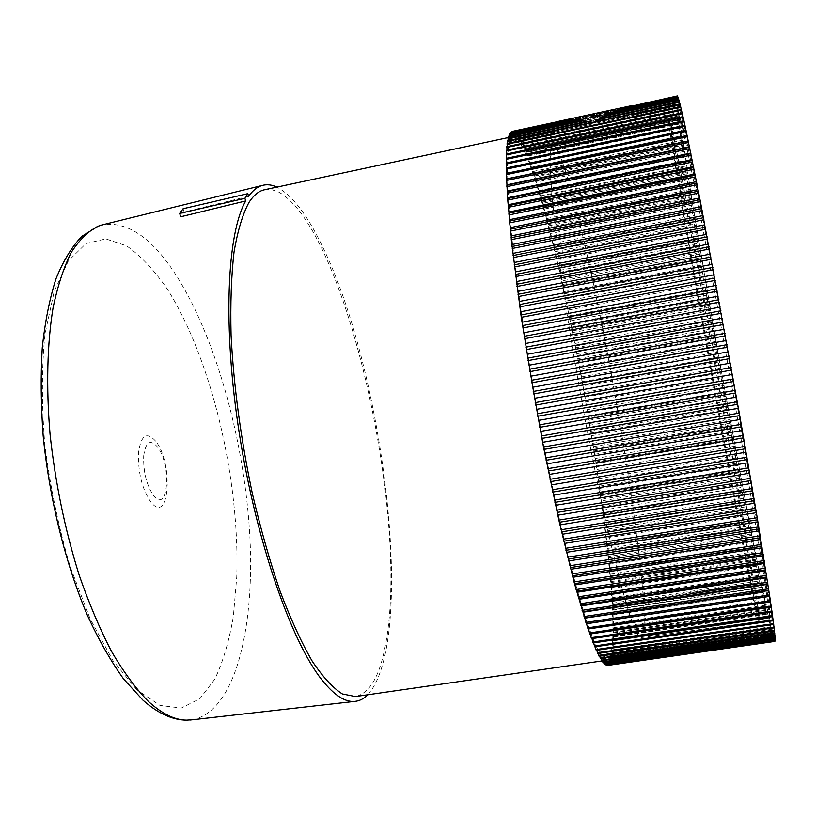 <?xml version="1.0" encoding="UTF-8"?>
<svg xmlns="http://www.w3.org/2000/svg" width="816" height="816" viewBox="0 0 816 816"><rect width="100%" height="100%" fill="white"/><g stroke="black" fill="none" stroke-linecap="round" stroke-linejoin="round"><path stroke-width="0.61" stroke-dasharray="4.08 3.06" d="M264.68 189.73L271.3 189.567L278.185 191.78C346.627 228.368 410.999 521.475 385.03 647.17C379.338 676.872 369.464 693.335 355.419 696.558M508.429 147.39L507.338 166.607L508.297 195.503L511.428 233.549C517.354 291.159 529.054 368.332 543.405 443.078C550.729 479.879 558.113 514.07 565.57 545.639C572.883 574.964 579.727 599.719 586.092 619.915L594.619 643.039C599.587 653.698 603.697 659.43 606.931 660.236C611.939 658.267 613.805 642.508 612.541 612.959C609.501 545.108 592.324 428.992 571.496 326.879C559.49 268.719 546.526 215.74 534.745 178.663C528.982 161.65 523.76 149.083 519.058 140.984L513.152 136.527C511.02 136.935 509.439 140.566 508.429 147.39M367.812 694.773C416.996 639.999 383.979 370.046 321.769 245.096C306.928 214.363 291.975 195.034 276.91 187.109M192.188 719.794C234.845 711.878 254.612 629.738 249.931 537.652C245.065 444.934 217.607 342.108 177.817 277.909C153.755 239.312 128.989 221.534 103.53 224.573M248.615 196.299L184.181 212.058L180.775 216.76M183.11 208.733L184.181 212.058M143.687 455.899C145.656 441.997 150.175 438.916 157.243 446.658L157.59 447.117C171.605 464.957 168.402 513.682 153.928 495.965L153.581 495.536C146.523 485.132 143.228 471.913 143.687 455.899M512.183 131.294L513.111 133.742L513.091 131.335L514.039 133.926L514.039 131.692L515.008 134.436L515.049 132.376L517.099 136.394L517.191 134.681L518.221 137.833L518.333 136.292L519.374 139.567L519.517 138.19L520.567 141.586L520.73 140.372L524.372 149.318L524.606 148.553L533.46 172.564L542.385 202.062L551.993 238.476L562 280.908L581.553 376.87L597.149 469.465L604.35 520.873L609.093 561.571L612.367 598.924L613.714 628.718L613.081 650.719L612.541 649.822L612.765 653.514L612.194 652.463L612.388 656.033L611.786 654.82L611.949 658.277L611.317 656.9L610.796 661.756L610.184 660.185L773.344 636.633L773.588 638.449L766.877 610.337L753.678 545.465L717.815 352.165L688.204 178.327L679.3 119.32L677.26 102.275L677.209 95.849M511.336 131.6L512.244 133.885L512.152 131.427M510.551 132.243L511.428 134.375L511.306 132.08M509.816 133.222L510.673 135.201L510.541 133.069M509.143 134.558L509.969 136.374L509.837 134.416M508.531 136.252L509.337 137.904L509.194 136.109M584.134 122.012L585.511 123.369L587.265 121.462L508.082 138.414L508.766 139.781L508.623 138.169M589.886 123.114L591.07 124.348L592.916 122.563L507.593 140.801L508.256 142.025L508.123 140.597M507.817 144.636L554.615 134.66L554.105 133.549L507.175 143.565L507.817 144.636L507.685 143.381M507.44 147.614L681.442 110.588L681.35 109.538L506.818 146.707L507.44 147.614L507.328 146.533M506.542 150.215L507.144 150.96L507.042 150.062M506.348 154.091L506.92 154.683L506.838 153.969M506.216 158.355L506.767 158.773L506.705 158.233M770.579 601.871L588.061 629.024M593.65 642.886L593.518 642.325L593.15 642.937M595.241 646.772L595.058 646.037L594.731 646.823M596.782 650.291L596.557 649.373L596.261 650.321M598.261 653.422L597.985 652.341L597.72 653.443L774.109 627.79L773.823 626.739L774.007 627.871M599.678 656.197L599.352 654.942L599.128 656.197L774.455 630.758L774.139 629.554L774.353 630.86M601.045 658.594L600.658 657.166L600.464 658.573L774.721 633.349L774.384 631.992L774.629 633.471M602.341 660.623L601.902 659.032L601.739 660.583L774.925 635.562L774.568 634.052L774.833 635.705M603.575 662.286L603.085 660.532L602.953 662.225L775.067 637.398L774.68 635.746L774.965 637.571M604.758 663.592L604.197 661.674L604.105 663.5L775.139 638.867L774.731 637.072L775.037 639.071M605.87 664.54L605.248 662.47L605.186 664.428L775.139 639.968L774.71 638.041L775.047 640.203M606.931 665.142L606.227 662.918L606.206 664.999L775.088 640.713L774.629 638.653L774.986 640.978M607.94 665.397L607.155 663.031L607.155 665.224L774.965 641.101L774.486 638.918L774.863 641.407M610.184 660.185L610.256 663.255L609.521 661.378L609.572 664.306L608.797 662.245L608.807 665.03L608.012 662.796L607.991 665.438M613.734 637L767.744 614.315L613.714 636.99M613.744 632.961L766.877 610.337L613.734 632.961M610.348 576.647L755.432 554.156M610.878 582.614L756.616 560.133M611.347 588.428L757.778 565.957M611.776 594.089L758.911 571.608M612.163 599.587L760.012 577.096M612.49 604.901L761.093 582.41M612.765 610.042L762.144 587.53M613 614.999L763.164 592.457M613.173 619.752L764.153 597.19M613.285 624.301L765.102 601.698M613.357 628.646L766.02 606.002M613.367 632.767L766.907 610.072M613.316 636.664L767.744 613.918M613.214 640.325L768.55 617.518M613.051 643.742L769.315 620.864M612.826 646.915L770.029 623.954M612.541 649.822L770.702 626.78M612.194 652.463L771.334 629.34M611.786 654.82L771.905 631.604M611.317 656.9L772.436 633.583M610.786 658.696L772.915 635.266M773.344 636.633L773.986 639.683L610.154 663.082M609.521 661.378L773.711 637.694L773.966 639.499M773.711 637.694L774.333 640.601L609.45 664.102M608.797 662.245L774.027 638.438L774.313 640.387M774.027 638.438L774.629 641.192L608.685 664.795M608.012 662.796L774.292 638.846L774.598 640.948M774.863 641.458L774.292 638.846M607.155 663.031L774.486 638.918M606.227 662.918L774.629 638.653M605.248 662.47L774.71 638.041M604.197 661.674L774.731 637.072M603.085 660.532L774.68 635.746M601.902 659.032L774.568 634.052M600.658 657.166L774.384 631.992M599.352 654.942L774.139 629.554M597.985 652.341L773.823 626.739M596.557 649.373L773.446 623.557L773.599 624.495M773.701 624.434L773.446 623.557M595.058 646.037L772.987 619.976L773.119 620.741M773.221 620.701L772.987 619.976M593.518 642.325L772.466 616.029L772.558 616.6M772.66 616.57L772.466 616.029M591.906 638.234L771.936 612.082M590.243 633.777L771.242 607.175M506.695 168.065L685.981 130.203M506.695 163.231L684.92 125.297M506.767 158.773L683.92 121.319L683.93 120.778M683.818 120.778L683.92 121.319M506.92 154.683L683.033 117.361L683.002 116.637M682.89 116.637L683.033 117.361M507.144 150.96L682.207 113.781L682.145 112.894M682.033 112.873L682.207 113.781M681.238 109.497L681.442 110.588M554.156 130.815L554.615 134.66M594.089 122.278L596.843 123.114L680.126 105.325L679.973 103.958L594.17 122.298M680.503 106.508L680.748 107.763L680.626 106.559L633.614 116.586L633.879 117.759L633.665 116.504M633.879 117.759L680.748 107.763M679.84 103.887L680.126 105.325M679.249 101.653L679.565 103.265L679.381 101.745L599.75 118.789L602.381 119.768L603.31 117.902M678.718 99.787L679.075 101.572L678.861 99.909L605.339 115.658L607.92 116.8L609.042 114.719M678.249 98.287L678.647 100.235L678.412 98.44L610.939 112.914L613.469 114.199L614.785 111.904M677.851 97.155L678.28 99.266L678.014 97.339L616.529 110.537L618.997 111.976L620.548 109.456M677.515 96.38L677.984 98.654L677.698 96.594L622.098 108.528L624.515 110.119L626.321 107.375M677.239 95.962L677.749 98.389L677.433 96.206L627.647 106.896L630.013 108.63L632.155 105.652M678.841 115.821L524.586 148.583L678.841 115.821M525.963 151.796L679.31 119.34L525.943 151.817M679.82 123.073L527.33 155.305L679.82 123.073M680.381 127.061L528.748 159.028L680.381 127.061M680.983 131.284L530.186 162.986L680.983 131.284M681.625 135.721L531.644 167.168L681.625 135.721M596.843 123.114L597.618 121.462M632.512 105.448L556.869 121.696L632.512 105.448M508.766 139.781L585.511 123.369M509.337 137.904L580.094 122.757L581.747 120.717L508.633 136.384M578.493 121.258L580.094 122.757M509.969 136.374L574.821 122.482L576.371 120.319L509.255 134.711M572.995 120.87L574.821 122.482M510.673 135.201L569.701 122.543L571.516 119.983M567.62 120.819L569.701 122.543M511.428 134.375L564.723 122.941L566.467 120.227M562.367 121.115L564.723 122.941M512.244 133.885L559.909 123.665L561.173 121.166L511.479 131.845M557.216 121.747L559.909 123.665M513.111 133.742L677.576 98.471M514.039 133.926L677.464 98.879M515.008 134.436L677.413 99.623M516.038 135.252L677.413 100.684M517.099 136.394L677.484 102.071M518.221 137.833L677.606 103.754M519.374 139.567L677.79 105.733M520.567 141.586L678.025 108.018M521.801 143.891L678.31 110.568M523.066 146.472L678.647 113.404M524.372 149.318L679.034 116.504M525.708 152.419L679.473 119.86M527.075 155.764L679.963 123.471M528.462 159.365L680.493 127.327M529.88 163.19L681.074 131.407M531.318 167.239L681.697 135.721M532.787 171.513L682.36 140.25M534.266 176.001L683.074 144.983M535.765 180.683L683.818 149.92M537.285 185.569L684.604 155.06M538.825 190.638L685.43 160.375M540.365 195.891L686.287 165.872M541.926 201.307L687.174 171.544M543.497 206.897L688.102 177.378M545.078 212.65L689.061 183.365M546.659 218.555L690.05 189.506M548.26 224.604L691.07 195.789M549.851 230.785L692.121 202.195M551.453 237.099L693.192 208.743M553.054 243.545L694.294 215.414M554.656 250.104L695.416 222.187M556.257 256.775L696.568 229.082M557.858 263.558L697.741 236.069M559.45 270.433L698.935 243.158M561.051 277.409L700.148 250.339M562.632 284.468L701.383 257.601M564.213 291.618L702.627 264.935M565.784 298.829L703.902 272.35M567.355 306.122L705.187 279.827M568.905 313.477L706.483 287.375M570.455 320.892L707.798 294.964M571.985 328.369L709.135 302.614M573.505 335.886L710.471 310.294M575.015 343.444L711.827 318.026M576.504 351.043L713.184 325.788M577.983 358.673L714.561 333.581M579.442 366.333L715.938 341.394M580.88 374.014L717.325 349.217M582.308 381.715L718.723 357.061M583.705 389.426L720.12 364.915M585.092 397.137L721.528 372.769M586.449 404.858L722.935 380.623M587.795 412.57L724.353 388.457M589.111 420.281L725.761 396.29M590.407 427.972L727.178 404.104M591.671 435.652L728.596 411.886M592.916 443.302L730.014 419.648M594.13 450.922L731.422 427.37M595.323 458.5L732.839 435.05M596.476 466.048L734.247 442.69M597.608 473.545L735.644 450.279M598.709 480.991L737.042 457.817M599.78 488.386L738.439 465.283M600.811 495.72L739.816 472.688M601.81 502.982L741.193 480.022M602.779 510.163L742.56 487.285M603.718 517.273L743.917 494.445M604.615 524.3L745.253 501.524M605.472 531.226L746.579 508.511M606.288 538.06L747.895 515.396M607.073 544.792L749.2 522.158M607.818 551.412L750.485 528.819M608.512 557.909L751.75 535.347M609.164 564.284L752.995 541.753M609.787 570.537L754.229 548.026M630.013 108.63L677.749 98.389M627.035 106.743L627.647 106.896M621.547 108.406L622.098 108.528M624.515 110.119L677.984 98.654M616.019 110.425L616.529 110.537M618.997 111.976L678.28 99.266M613.469 114.199L678.647 100.235M607.92 116.8L679.075 101.572M602.381 119.768L679.565 103.265M508.256 142.025L591.07 124.348M596.669 299.197L593.701 285.008C577.208 206.958 560.072 144.299 553.095 145.88C547.669 148.114 549.851 187.211 559.654 263.15C569.731 337.824 587.795 439.722 604.462 515.692C622.781 597.026 635.001 637.673 641.141 637.612C653.616 633.094 626.005 439.518 596.669 299.197M633.767 194.432C636.205 194.738 636.368 195.534 634.267 196.799C631.808 196.503 631.645 195.707 633.767 194.432M653.126 358.632C655.86 356.551 655.585 355.011 652.331 354.011C649.567 356.082 649.832 357.622 653.126 358.632M703.106 585.368C705.554 585.704 705.656 586.367 703.402 587.377C700.934 587.061 700.832 586.398 703.106 585.368M136.721 689.693L112.904 660.532L90.117 618.763L70.145 566.569C58.732 527.615 50.327 487.387 44.921 445.862C41.545 405.083 41.565 367.771 44.992 333.938L54.213 291.373L68.32 260.977L85.976 243.576L105.835 238.894L126.674 245.902C140.668 255.775 154.163 270.096 167.158 288.864C211.793 359.183 239.955 479.716 236.762 576.963L233.356 616.468C229.214 640.805 223.043 661.694 214.832 679.167L199.808 698.761L181.315 708.064L159.967 705.422L136.721 689.693M155.601 441.089C146.747 431.317 141.066 435.122 138.536 452.482C137.924 472.607 142.066 489.172 150.96 502.177C169.585 525.79 173.645 462.927 155.601 441.089M610.337 574.189L754.912 551.728M755.177 553.095L610.46 575.555M610.888 580.298L756.116 557.848M756.381 559.184L611.011 581.624M611.398 586.255L757.299 563.815M757.554 565.111L611.51 587.551M611.867 592.059L758.462 569.619M758.707 570.884L611.959 593.324M612.275 597.7L759.594 575.26M759.839 576.484L612.367 598.924M612.643 603.177L760.696 580.727M760.94 581.91L612.714 604.36M612.959 608.471L761.777 586.01M762.011 587.153L613.02 609.623M613.224 613.581L762.827 591.1M763.052 592.202L613.275 614.693M613.428 618.508L763.837 595.996M764.062 597.057L613.469 619.568M613.591 623.23L764.827 600.688M765.031 601.698L613.612 624.25M613.693 627.739L765.775 605.166M613.714 628.718L765.979 606.125L613.703 628.718M613.734 632.043L766.683 609.419M613.724 636.123L767.56 613.448M613.652 639.968L768.397 617.233M768.57 618.038L613.632 640.784M613.53 643.569L769.192 620.782M613.52 644.354L769.355 621.547L613.489 644.334M613.346 646.925L769.937 624.067M770.1 624.76L613.295 647.639M613.091 650.026L770.651 627.086M770.804 627.718L613.03 650.678M612.785 652.861L771.314 629.84M771.457 630.411L612.714 653.453M612.418 655.432L771.926 632.318M772.058 632.828L612.326 655.962M611.98 657.716L772.497 634.501M772.609 634.95L611.878 658.186M611.49 659.716L773.007 636.398M773.119 636.776L611.368 660.113M610.929 661.419L773.476 637.979M773.568 638.296L610.796 661.756M610.307 662.816L773.884 639.254M609.613 663.908L774.241 640.213M608.858 664.673L774.537 640.846M608.042 665.122L774.782 641.141M774.823 641.162L607.849 665.173M682.992 120.952L680.167 111.629L679.81 115.892L681.656 132.029L690.713 192.025L704.759 276.257C723.18 383.591 746.844 511.999 761.512 582.716C769.029 618.895 772.589 631.89 772.171 621.721C771.12 607.777 764.755 565.784 753.076 495.74C741.55 427.054 725.75 338.252 712.072 265.312C697.925 190.312 688.235 142.198 682.992 120.952M571.149 120.268L509.939 133.406M566.08 120.554L510.683 132.457M512.152 131.611L557.45 121.88M631.951 105.876L677.28 96.145M677.239 96.166L512.346 131.58M513.05 131.6L677.127 96.37M677.107 96.461L513.254 131.651M513.998 131.927L677.045 96.931M677.035 97.094L514.223 132.049M515.008 132.58L677.015 97.818M677.015 98.063L515.233 132.773M516.059 133.549L677.056 99.032M677.066 99.338L516.293 133.804M517.16 134.824L677.147 100.552M677.168 100.929L517.405 135.15M518.303 136.405L677.29 102.388M677.331 102.836L518.558 136.802M519.486 138.281L677.494 104.519M677.545 105.029L519.751 138.74M520.7 140.444L677.759 106.937M677.821 107.508L520.975 140.964M521.965 142.892L678.065 109.63M678.147 110.272L522.25 143.463M523.26 145.605L678.433 112.608M678.524 113.302L523.546 146.237M678.943 116.596L524.882 149.277M679.422 120.146L526.249 152.572M679.942 123.94L527.636 156.111M680.513 127.979L529.064 159.885M681.125 132.243L530.502 163.883M681.778 136.731L531.971 168.116M533.123 171.564L682.319 140.372M682.472 141.433L533.46 172.564M534.633 176.164L683.043 145.238M683.216 146.339L534.97 177.215M536.153 180.968L683.818 150.297M683.992 151.45L536.489 182.06M537.693 185.977L684.624 155.55M684.808 156.743L538.03 187.109M539.243 191.158L685.471 160.987M685.664 162.221L539.59 192.331M540.804 196.523L686.348 166.607M686.552 167.872L541.151 197.737M542.385 202.062L687.266 172.38M687.47 173.686L542.732 203.306M543.966 207.764L688.204 178.327M688.418 179.663L544.323 209.049M545.557 213.619L689.183 184.426M689.408 185.793L545.914 214.934M547.159 219.626L690.193 190.669M690.428 192.066L547.516 220.973M548.77 225.777L691.234 197.054M691.468 198.482L549.127 227.154M550.372 232.06L692.305 203.572M692.539 205.03L550.729 233.468M551.993 238.476L693.396 210.212M693.641 211.701L552.35 239.914M553.605 245.014L694.518 216.974M694.763 218.484L553.962 246.483M555.217 251.675L695.66 223.849M695.915 225.389L555.574 253.164M556.828 258.437L696.823 230.836M697.088 232.397L557.185 259.947M558.44 265.312L698.017 237.915M698.282 239.496L558.797 266.842M560.041 272.279L699.22 245.096M699.496 246.687L560.398 273.829M561.643 279.337L700.454 252.358M700.73 253.97L562 280.908M563.244 286.477L701.709 259.702M701.984 261.334L563.591 288.068M564.835 293.709L702.974 267.128M703.259 268.77L565.182 295.31M566.416 301.002L704.259 274.615M704.545 276.277L566.763 302.634M567.987 308.377L705.554 282.173M705.85 283.846L568.334 310.009M569.548 315.802L706.87 289.782M707.166 291.475L569.894 317.455M571.098 323.289L708.206 297.452M708.502 299.156L571.435 324.952M572.638 330.837L709.543 305.164M709.838 306.877L572.975 332.51M574.158 338.416L710.899 312.926M711.205 314.65L574.495 340.109M575.668 346.045L712.266 320.719M712.572 322.453L576.004 347.738M577.167 353.716L713.643 328.542M713.949 330.286L577.493 355.409M578.646 361.406L715.03 336.396M715.336 338.14L578.972 363.11M580.105 369.128L716.417 344.27M716.723 346.015L580.431 370.841M581.553 376.87L717.815 352.165M718.131 353.909L581.869 378.583M582.981 384.622L719.222 360.06M719.539 361.814L583.287 386.345M584.378 392.394L720.64 367.965M720.956 369.719L584.695 394.108M585.766 400.166L722.058 375.87M722.374 377.624L586.072 401.88M587.132 407.939L723.476 383.775M723.792 385.519L587.428 409.652M588.469 415.701L724.894 391.67M725.21 393.404L588.764 417.415M589.784 423.453L726.322 399.544M726.638 401.278L590.08 425.167M591.08 431.195L727.75 407.398M728.066 409.132L591.365 432.898M592.345 438.906L729.178 415.222M729.494 416.956L592.63 440.609M593.589 446.597L730.595 423.025M730.912 424.748L593.864 448.3M594.803 454.257L732.023 430.787M732.34 432.5L595.068 455.95M595.986 461.887L733.441 438.508M733.757 440.212L596.251 463.559M597.149 469.465L734.859 446.179M735.165 447.872L597.394 471.128M598.271 476.993L736.267 453.798M736.583 455.481L598.516 478.655M599.372 484.469L737.674 461.366M737.98 463.029L599.607 486.122M600.433 491.895L739.072 468.863M739.378 470.516L600.658 493.527M601.463 499.249L740.459 476.289M740.765 477.931L601.688 500.871M602.463 506.532L741.836 483.643M742.142 485.265L602.677 508.133M603.422 513.743L743.213 490.926M743.509 492.517L603.626 515.324M604.35 520.873L744.569 498.107M744.865 499.688L604.544 522.434M605.237 527.911L745.916 505.206M746.212 506.756L605.421 529.451M606.084 534.857L747.252 512.203M747.548 513.733L606.268 536.377M606.9 541.702L748.568 519.088M748.864 520.598L607.073 543.201M607.665 548.434L749.873 525.861M750.159 527.35L607.838 549.913M608.399 555.064L751.159 532.522M751.444 533.98L608.552 556.512M609.093 561.571L752.434 539.06M752.709 540.488L609.236 562.989M609.736 567.946L753.678 545.465M753.953 546.863L609.868 569.344M703.382 277.348C686.674 180.397 674.179 99.562 679.636 116.953L681.513 124.012C686.623 145.177 696.15 192.821 710.083 266.944C723.557 339.028 739.163 426.707 750.618 494.588C762.797 567.314 769.213 609.389 769.855 620.823C770.008 628.565 766.55 615.284 759.482 580.982C745.283 512.071 721.568 383.183 703.382 277.348M750.332 579.697C756.952 613.469 759.961 626.494 759.349 618.763C758.186 607.379 751.465 565.927 739.184 494.425L699.261 270.667C685.797 197.727 676.76 150.705 672.149 129.601L670.507 122.533C665.887 104.907 678.841 184.232 695.569 279.939C713.796 384.377 737.011 511.826 750.332 579.697M694.793 280.143C679.677 193.708 667.57 120.656 668.732 120.319L671.211 129.979L698.2 270.953L738.092 494.506C752.495 578.279 759.278 620.588 758.462 621.466C757.727 620.629 754.729 606.706 749.455 579.697C736.216 511.877 713.031 384.509 694.793 280.143M606.931 660.236L602.412 660.889M513.152 136.527L508.562 137.506M613.652 640.795L768.57 618.059M613.326 647.669L770.1 624.791M613.081 650.719L770.804 627.769M612.765 653.514L771.457 630.482M612.388 656.033L772.058 632.91M611.949 658.277L772.619 635.052M611.449 660.236L773.129 636.898M610.888 661.898L773.588 638.449M610.256 663.255L773.986 639.683M609.572 664.306L774.333 640.601M608.807 665.03L774.629 641.192M513.091 131.335L677.066 96.115M514.039 131.692L676.984 96.706M515.049 132.376L676.964 97.634M516.1 133.375L677.005 98.869M517.191 134.681L677.107 100.419M518.333 136.292L677.26 102.275M519.517 138.19L677.474 104.428M520.73 140.372L677.739 106.865M521.995 142.831L678.055 109.579M523.28 145.564L678.422 112.567M641.141 637.612L758.462 621.466L759.349 618.763L769.855 620.823L769.651 610.419L763.613 564.05L751.077 486.122L733.992 387.386C721.599 317.699 708.767 248.798 698.72 198.135L686.378 139.852L682.115 123.553L679.636 116.953L670.507 122.533L668.732 120.319L553.095 145.88"/><path stroke-width="1.22" d="M602.412 660.889L355.419 696.558L342.373 693.957C332.846 687.908 322.759 676.923 312.11 661.001C301.298 642.233 290.629 618.997 280.102 591.294C269.882 561.388 260.641 528.829 252.368 493.619C240.791 438.661 233.702 385.897 231.081 335.345C230.306 303.817 231.285 276.083 234.019 252.164C237.65 230.877 242.587 214.373 248.849 202.643C253.582 195.238 258.856 190.934 264.68 189.73L508.562 137.506M276.91 187.109C271.769 184.691 266.832 184.151 262.109 185.487C257.234 186.895 252.736 190.495 248.615 196.299L247.829 193.667L244.902 198.329L245.728 200.94C227.021 233.192 222.503 326.543 239.425 434.132C256.265 541.691 291.526 642.049 322.014 680.034C334.081 695.089 344.903 702.229 354.491 701.434C359.387 701.046 363.824 698.822 367.812 694.773M103.53 224.573L98.104 226.205C88.342 231.091 79.397 239.822 71.278 252.399C63.801 267.22 57.722 285.712 53.05 307.877C47.206 343.485 46.053 387.029 50.072 434.418C55.355 483.174 65.056 530.084 79.172 575.127C89.056 603.524 99.827 628.942 111.506 651.392C123.461 671.762 135.558 688.245 147.778 700.842C161.548 713.592 174.481 720.028 186.548 720.14L192.188 719.794M244.902 198.329L179.653 213.466L180.775 216.76L245.728 200.94M179.653 213.466L183.11 208.733L247.829 193.667M512.152 131.427L561.622 120.799L576.892 120.054L593.497 122.41L554.156 130.815L554.033 133.579L633.604 116.596L633.236 113.914L594.089 122.278M511.306 132.08L562.367 121.115M510.541 133.069L510.551 132.243L566.498 120.227L567.62 120.819M509.837 134.416L509.816 133.222L571.547 119.972L572.995 120.87M509.194 136.109L509.143 134.558L576.759 120.064L578.493 121.258M508.623 138.169L508.531 136.252L582.104 120.493L584.134 122.012M508.123 140.597L508.082 138.414M507.685 143.381L507.593 140.801M507.328 146.533L507.175 143.565M507.042 150.062L506.818 146.707M506.838 153.969L506.501 150.185L682.145 112.853L682.89 116.637M506.705 158.233L506.308 154.081L683.002 116.617L683.818 120.778M506.654 162.884L506.195 158.345L683.93 120.758L684.818 125.307M506.675 167.892L506.155 162.986L684.92 125.287L685.879 130.223M506.226 169.157L506.195 167.994L685.981 130.203L696.405 181.662L509.663 219.647L507.593 198.543L506.226 169.157L686.225 131.345M509.663 219.647L509.602 222.86L697.099 184.793L697.986 189.669L510.408 227.623L509.602 222.86M510.408 227.623L510.398 231.101L698.72 193.066L699.608 197.992L511.234 235.906L510.398 231.101M511.234 235.906L511.285 239.639L700.403 201.664L739.724 415.568L757.217 517.721L770.579 601.871L588.061 629.024L574.484 583.664L559.348 522.271L543.497 446.974L532.787 387.223L728.321 351.808M532.787 387.223L521.271 317.322L511.285 239.639M770.477 601.892L771.344 607.155L589.805 634.042L588.53 628.952M590.284 633.971L591.488 638.683L772.038 612.061L771.242 607.175M591.998 638.612L593.12 642.957L772.66 616.57L771.936 612.082M593.65 642.886L594.701 646.853L773.221 620.701L772.558 616.6M773.119 620.741L773.711 624.475L596.221 650.372L595.241 646.772M597.72 653.443L596.782 650.291M599.128 656.197L598.261 653.422M600.464 658.573L599.678 656.197M601.739 660.583L601.045 658.594M602.953 662.225L602.341 660.623M604.105 663.5L603.575 662.286M605.186 664.428L604.758 663.592M774.863 641.407L607.94 665.397M774.986 640.978L607.104 665.519M775.047 640.203L775.149 640.958L606.155 665.254M775.037 639.071L775.2 640.183L605.135 664.642M774.965 637.571L775.19 639.05L604.054 663.694M774.833 635.705L775.108 637.551L602.902 662.378M774.629 633.471L774.925 635.562M774.353 630.86L774.721 633.349M774.007 627.871L774.455 630.758M773.599 624.495L774.109 627.79M771.344 607.155L589.795 634.042M586.755 623.73L769.672 596.384M584.939 618.151L768.794 590.529M583.073 612.204L767.846 584.307M581.165 605.9L766.826 577.708M579.207 599.25L765.745 570.751M577.218 592.243L764.592 563.438M575.188 584.899L763.368 555.788M573.128 577.218L762.083 547.791M571.037 569.221L760.726 539.478M568.915 560.908L759.319 530.839M566.773 552.299L757.84 521.914M564.611 543.405L756.31 512.683M562.438 534.235L754.718 503.186M560.255 524.821L753.076 493.435M558.062 515.151L751.383 483.439M555.859 505.267L749.649 473.219M553.666 495.169L747.864 462.794M551.483 484.888L746.038 452.186M549.301 474.433L744.172 441.415M547.138 463.835L742.274 430.491M544.996 453.104L740.336 419.444M542.885 442.272L738.378 408.296M540.784 431.348L736.399 397.066M538.733 420.352L734.4 385.784M536.704 409.326L732.38 374.462M534.725 398.269L730.351 363.13M530.89 376.196L726.281 340.517M529.054 365.211L724.241 329.287M527.269 354.297L722.211 318.138M525.545 343.475L720.181 307.081M523.882 332.755L718.172 296.157M522.291 322.177L716.183 285.376M520.761 311.743L714.204 274.757M519.302 301.481L712.256 264.323M517.915 291.404L710.338 254.092M516.599 281.54L708.451 244.086M515.375 271.901L706.605 234.325M514.213 262.507L704.789 224.818M513.142 253.358L703.015 215.587M512.142 244.494L701.291 206.642M699.608 197.992L700.403 201.664M697.986 189.669L698.72 193.066M696.405 181.662L697.099 184.793M509 211.997L694.885 173.992M508.419 204.673L693.416 166.668M507.929 197.686L692.019 159.701M507.521 191.046L690.673 153.102M507.195 184.763L689.387 146.86M506.95 178.826L688.163 140.995M506.787 173.267L687.001 135.507M681.35 109.538L682.033 112.873M680.626 106.559L681.238 109.497M679.973 103.958L680.503 106.508M633.665 116.504L633.236 113.914M679.381 101.745L679.84 103.887M678.861 99.909L679.249 101.653M678.412 98.44L678.718 99.787M678.014 97.339L678.249 98.287M677.698 96.594L677.851 97.155M597.618 121.462L599.066 118.861L604.666 115.688L621.445 108.426L677.239 95.962M592.977 122.522L599.75 118.789M587.265 121.462L589.886 123.114M626.321 107.375L677.402 95.931M620.548 109.456L621.517 108.406L677.668 96.349M614.785 111.904L616.019 110.425M609.042 114.719L610.939 112.914M603.31 117.902L605.339 115.658M774.996 641.05L606.951 665.203M775.098 640.58L605.982 664.907M775.149 639.754L604.952 664.255M775.129 638.571L603.85 663.255M775.037 637.021L602.687 661.888M774.884 635.103L601.463 660.164M774.67 632.808L600.178 658.084M774.384 630.136L598.822 655.615M774.027 627.086L597.404 652.79M773.599 623.638L595.925 649.577M773.099 619.813L594.385 645.997M772.528 615.601L592.793 642.029M771.895 611.011L591.131 637.684M771.181 606.023L589.427 632.961M770.396 600.647L587.663 627.861M586.255 623.638L769.733 596.2M769.539 594.905L585.847 622.394M584.399 617.875L768.825 590.162M768.621 588.775L583.981 616.549M582.502 611.745L767.846 583.736M767.621 582.267L582.073 610.337M580.553 605.248L766.795 576.953M766.55 575.402L580.115 603.769M578.564 598.403L765.673 569.803M765.418 568.171L578.126 596.843M576.545 591.202L764.48 562.295M764.215 560.582L576.086 589.57M574.484 583.664L763.225 554.441M762.94 552.656L574.025 581.951M572.383 575.8L761.899 546.251M761.603 544.394L571.924 574.015M570.262 567.61L760.522 537.734M760.206 535.806L569.792 565.753M568.12 559.103L759.064 528.901M758.737 526.912L567.64 557.185M565.947 550.31L757.554 519.782M757.217 517.721L565.468 548.321M563.764 541.222L755.993 510.367M755.636 508.246L563.275 539.182M561.561 531.869L754.361 500.677M754.004 498.494L561.071 529.768M559.348 522.271L752.689 490.732M752.311 488.509L558.858 520.108M557.134 512.428L750.965 480.553M750.577 478.278L556.645 510.214M554.921 502.36L749.19 470.159M748.792 467.833L554.431 500.106M552.707 492.089L747.364 459.561M746.956 457.195L552.218 489.794M550.504 481.644L745.508 448.78M745.09 446.372L550.015 479.308M548.311 471.036L743.611 437.845M743.192 435.407L547.822 468.659M546.128 460.275L741.683 426.768M741.254 424.3L545.649 457.878M543.976 449.402L739.724 415.568M739.286 413.08L543.497 446.974M541.844 438.416L737.735 404.277M737.287 401.768L541.375 435.979M539.743 427.36L735.726 392.914M735.277 390.395L539.284 424.901M537.683 416.242L733.696 381.5M733.247 378.971L537.224 413.783M535.653 405.093L731.656 370.056M731.197 367.526L535.204 402.625M533.664 393.934L729.606 358.622M729.147 356.092L533.236 391.466M531.726 382.775L727.546 347.198M727.087 344.668L531.308 380.317M529.839 371.657L725.485 335.815M725.026 333.305L529.431 369.209M528.003 360.601L723.435 324.503M722.976 322.014L527.605 358.153M526.228 349.605L721.385 313.283M720.926 310.814L525.841 347.188M524.504 338.722L719.345 302.165M718.896 299.727L524.137 336.325M522.852 327.95L717.315 291.19M716.876 288.782L522.505 325.584M521.271 317.322L715.316 280.367M714.877 277.991L520.934 314.996M519.751 306.857L713.327 269.719M712.898 267.383L519.435 304.562M518.313 296.565L711.379 259.264M710.95 256.979L518.007 294.321M516.946 286.477L709.451 249.023M709.033 246.789L516.65 284.274M515.651 276.614L707.564 239.017M707.146 236.844L515.375 274.462M514.437 266.975L705.707 229.265M705.299 227.144L514.182 264.874M513.305 257.591L703.892 219.779M703.494 217.719L513.07 255.551M512.254 248.472L702.127 210.579M701.74 208.58L512.03 246.493M700.026 199.736L511.081 237.721M698.363 191.209L510.214 229.245M696.752 183.008L509.429 221.085M508.878 214.945L695.538 176.858M695.191 175.144L508.735 213.231M508.246 207.356L694.018 169.259M693.692 167.627L508.123 205.724M507.705 200.104L692.57 162.017M692.254 160.466L507.593 198.543M507.236 193.198L691.172 155.132M690.877 153.663L507.144 191.719M506.858 186.64L689.836 148.624M689.551 147.237L506.787 185.242M506.563 180.448L688.571 142.484M688.296 141.178L506.512 179.122M506.348 174.614L687.368 136.721M687.103 135.497L506.318 173.38M506.175 164.067L685.144 126.347M684.92 125.297L506.175 162.986M506.206 159.344L684.145 121.737M506.308 155.009L683.196 117.524M683.002 116.637L506.348 154.091M506.491 151.042L682.329 113.689M506.756 147.451L681.523 110.242M507.083 144.228L680.779 107.182M633.328 114.495L680.116 104.509M507.96 138.904L588.499 121.676M508.501 136.802L582.95 120.85M509.113 135.058L577.555 120.38M509.776 133.671L572.291 120.248M510.51 132.631L567.191 120.462M511.306 131.947L562.244 121.013M626.423 107.222L677.484 96.257M620.864 108.946L677.759 96.727M615.284 111.027L678.096 97.553M609.705 113.485L678.504 98.736M604.105 116.321L678.973 100.286M598.516 119.534L679.514 102.204M507.491 141.382L554.125 131.417M190.036 720.038L354.491 701.434M101.419 225.094L262.109 185.487M186.548 720.14C172.543 720.079 158.018 713.439 142.973 700.199L123.542 678.912C110.803 661.113 98.746 639.897 87.373 615.274C65.453 563.611 49.399 498.8 43.166 435.856C40.871 404.756 40.576 375.401 42.259 347.789C45.064 321.667 49.633 298.646 55.998 278.735C63.26 260.855 71.879 246.728 81.855 236.354L98.104 226.205M601.698 660.715L774.965 635.684M600.423 658.685L774.751 633.451M599.087 656.278L774.476 630.839M597.679 653.514L774.129 627.851M596.221 650.372L773.711 624.475M594.701 646.853L773.231 620.721M593.12 642.957L772.67 616.59M591.488 638.683L772.048 612.061M588.061 629.024L770.579 601.871M506.195 167.994L685.981 130.203M506.195 158.345L683.93 120.758M506.501 150.185L682.145 112.853M506.767 146.656L681.35 109.477M507.103 143.504L554.033 133.487M633.593 116.515L680.626 106.478M593.783 122.288L679.973 103.867M631.635 105.631L557.624 121.533M507.991 138.302L587.602 121.268M615.978 110.435L678.004 97.124M610.429 112.843L678.392 98.257M604.87 115.607L678.851 99.756M599.321 118.759L679.381 101.623M507.511 140.719L593.222 122.4"/></g></svg>
